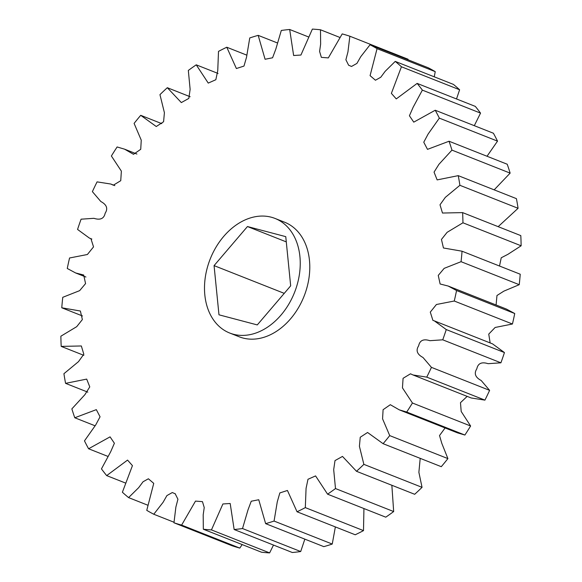 <?xml version="1.0" encoding="UTF-8"?>
<svg xmlns="http://www.w3.org/2000/svg" width="582" height="582" viewBox="0 0 582 582"><rect width="100%" height="100%" fill="white"/><g stroke="black" fill="none" stroke-linecap="round" stroke-linejoin="round"><path stroke-width="0.87" d="M229.723 333.035L239.26 336.803A61.612 45.352 -68.4 0 0 288.868 320.747A61.612 45.352 -68.4 0 0 309.457 260.292A61.612 45.352 -68.4 0 0 284.562 222.2L275.017 218.432A61.612 45.352 111.6 0 1 299.912 256.524A61.612 45.352 111.6 0 1 279.324 316.979A61.612 45.352 111.6 0 1 229.723 333.035A61.612 45.352 111.6 0 1 204.828 294.943A61.612 45.352 111.6 0 1 225.416 234.481A61.612 45.352 111.6 0 1 275.017 218.432M408.011 59.771L408.033 59.219L349.855 36.222L347.941 51.944L345.89 59.764L348.618 65.228L351.521 66.457L356.919 63.416L360.753 56.68L370.05 44.763L428.228 67.759A258.786 190.489 -68.4 0 1 435.241 71.651L377.063 48.655L370.079 75.645L375.441 80.229L380.781 77.231L385.153 71.331L395.236 61.401L453.414 84.397A258.786 190.489 -68.4 0 1 459.613 89.766L401.435 66.77L391.38 93.382L396.269 98.911L417.141 83.401L475.319 106.397A258.786 190.489 -68.4 0 1 480.543 113.119L422.365 90.123L413.147 107.241L409.422 115.753L413.758 122.147L435.227 110.238L493.405 133.234A258.786 190.489 -68.4 0 1 497.523 141.135L439.345 118.139L428.126 134.027L423.761 142.212L427.494 149.363L449.042 141.237L507.22 164.233A258.786 190.489 -68.4 0 1 510.138 173.123L451.959 150.127L438.937 164.313L434.048 172.126L437.133 179.903L458.245 175.648L516.423 198.644A258.786 190.489 -68.4 0 1 518.075 208.298L459.896 185.302L445.325 197.363L440.007 204.784L442.48 213.034L462.617 212.612L520.803 235.608A258.786 190.489 -68.4 0 1 521.13 245.793L462.952 222.797L447.107 232.334L441.447 239.449L443.44 247.983L461.977 251.191L520.075 274.158M434.252 76.817L435.241 71.651M456.514 98.969L459.613 89.766M474.301 125.683L480.543 113.119M487.025 156.252L497.523 141.135M494.176 189.848L510.138 173.123M498.17 226.66L518.075 208.298M499.516 266.032L501.233 257.782L507.948 254.305L521.13 245.793M496.082 304.975L496.977 295.503L503.903 291.116L519.239 284.685A258.786 190.489 -68.4 0 0 520.228 274.217M514.735 313.523L506.369 309.042L448.191 286.046L456.557 290.527L514.735 313.523A258.786 190.489 -68.4 0 1 512.444 324.014L454.266 301.018L436.427 304.502L430.287 312.112L432.899 320.362L434.39 320.893L446.263 329.565L504.441 352.561L492.568 343.889L434.39 320.893M490.146 342.929L488.749 334.104L495.137 327.47L512.444 324.014M484.93 400.125L426.752 377.129L413.031 374.975L471.209 397.972L484.93 400.125A258.786 190.489 -68.4 0 0 489.615 390.362L481.176 380.49C477.706 378.635 472.78 374.997 476.84 368.792C478.317 361.502 484.333 362.491 488.072 363.685L500.913 362.812A258.786 190.489 -68.4 0 0 504.441 352.561M464.887 435.038L406.709 412.041L399.259 409.837L457.437 432.833L464.887 435.038A258.786 190.489 -68.4 0 0 470.612 426.002L461.191 411.467L460.478 402.671L467.171 396.378M399.259 409.837L390.318 404.701L383.094 409.706L382.57 418.844L389.722 435.605A258.786 190.489 111.6 0 1 383.102 443.688L441.28 466.684A258.786 190.489 -68.4 0 0 447.9 458.601L441.789 443.309L439.526 435.547L445.099 427.959M383.102 443.688L367.562 432.484L360.236 437.257L359.414 446.307L363.866 464.356A258.786 190.489 111.6 0 1 356.504 471.296L414.682 494.293A258.786 190.489 -68.4 0 0 422.045 487.352L418.88 472.329L420.204 458.354M356.504 471.296L342.485 456.419L334.999 460.595L333.69 469.645L335.494 488.56A258.786 190.489 111.6 0 1 327.586 494.176L385.764 517.172A258.786 190.489 -68.4 0 0 393.672 511.556L391.853 485.264M327.586 494.176L315.575 475.909L307.987 479.277L306.074 488.313L305.317 507.62A258.786 190.489 111.6 0 1 297.046 511.774L355.224 534.771A258.786 190.489 -68.4 0 0 363.495 530.617L363.939 508.544M297.046 511.774L287.435 490.473L279.84 492.932L277.272 501.851L274.071 521.057A258.786 190.489 111.6 0 1 265.639 523.647L323.818 546.644A258.786 190.489 -68.4 0 0 332.249 544.054L335.363 526.914M265.639 523.647L258.743 499.742L251.242 501.226L247.99 509.919L242.519 528.543A258.786 190.489 111.6 0 1 234.146 529.511L292.324 552.507A258.786 190.489 -68.4 0 0 300.698 551.54L304.844 539.143M234.146 529.511L230.188 503.495L222.891 503.968L211.448 529.904A258.786 190.489 111.6 0 1 203.336 529.22L261.514 552.216A258.786 190.489 -68.4 0 0 269.626 552.9L273.496 545.065M203.336 529.22L203.183 514.895L204.231 507.548L202.463 501.648L195.501 501.095L181.62 525.095A258.786 190.489 111.6 0 1 173.967 522.782L232.145 545.778A258.786 190.489 -68.4 0 0 239.799 548.091L242.185 544.577M173.967 522.782L175.88 507.06L177.932 499.24L175.204 493.776L172.301 492.547L166.903 495.588L163.069 502.324L153.772 514.241A258.786 190.489 111.6 0 1 146.759 510.349L153.743 483.358L148.381 478.775L143.041 481.772L138.661 487.672L128.586 497.603A258.786 190.489 111.6 0 1 122.387 492.234L132.441 465.622L127.553 460.093L106.681 475.603A258.786 190.489 111.6 0 1 101.457 468.881L110.675 451.763L114.399 443.251L110.063 436.856L88.595 448.766A258.786 190.489 111.6 0 1 84.477 440.865L95.695 424.976L100.06 416.792L96.328 409.641L74.78 417.767A258.786 190.489 111.6 0 1 71.862 408.877L84.885 394.691L89.774 386.877L86.689 379.1L65.577 383.356A258.786 190.489 111.6 0 1 63.925 373.702L78.497 361.64L83.815 354.22L81.342 345.97L61.197 346.392A258.786 190.489 111.6 0 1 60.87 336.207L76.715 326.669L82.375 319.554L80.381 311.021L61.772 307.783A258.786 190.489 111.6 0 1 62.761 297.315L79.654 290.644L85.569 283.587L83.699 275.017L75.631 272.958L67.265 268.477A258.786 190.489 111.6 0 1 69.556 257.986L87.395 254.501L93.535 246.892L90.923 238.642L89.432 238.111L77.559 229.439A258.786 190.489 111.6 0 1 81.087 219.188L93.928 218.315C97.667 219.509 103.683 220.498 105.16 213.208C109.22 207.003 104.294 203.365 100.824 201.51L92.385 191.638A258.786 190.489 111.6 0 1 97.07 181.875L110.791 184.028L113.33 185.2L120.743 180.696L121.369 171.13L111.388 155.998A258.786 190.489 111.6 0 1 117.113 146.962L124.563 149.167L133.504 154.303L140.728 149.298L141.251 140.16L134.1 123.399A258.786 190.489 111.6 0 1 140.72 115.316L156.26 126.52L163.586 121.747L164.408 112.697L159.955 94.648A258.786 190.489 111.6 0 1 167.318 87.707L181.337 102.585L188.815 98.409L190.132 89.359L188.328 70.444A258.786 190.489 111.6 0 1 196.236 64.828L208.247 83.095L215.835 79.719L217.748 70.691L218.505 51.383A258.786 190.489 111.6 0 1 226.776 47.229L236.387 68.531L243.982 66.072L246.55 57.152L249.751 37.946A258.786 190.489 111.6 0 1 258.182 35.357L265.079 59.262L272.58 57.778L275.832 49.084L281.302 30.46A258.786 190.489 111.6 0 1 289.676 29.493L293.634 55.508L300.93 55.035L312.374 29.1A258.786 190.489 111.6 0 1 320.486 29.784L320.638 44.108L319.591 51.456L321.359 57.356L328.321 57.909L342.201 33.909A258.786 190.489 111.6 0 1 349.855 36.222M61.925 307.842L82.484 315.968L61.845 307.813M161.796 123.646L140.72 115.316M190.147 96.736L167.318 87.707M218.061 73.456L196.236 64.828M246.637 55.086L226.776 47.229M277.156 42.857L258.182 35.357M308.504 36.935L289.676 29.493M339.815 37.423L320.486 29.784M519.239 284.685L461.06 261.689L444.168 268.36L438.253 275.417L440.123 283.987L448.191 286.046M500.913 362.812L442.735 339.815L429.894 340.688C426.155 339.495 420.139 338.506 418.662 345.795C414.602 352.001 419.527 355.638 422.998 357.493L431.437 367.366L489.615 390.362M413.031 374.975L410.492 373.804L403.079 378.307L402.453 387.874L412.434 403.006L470.612 426.002M389.722 435.605L447.9 458.601M363.866 464.356L422.045 487.352M335.494 488.56L393.672 511.556M305.317 507.62L363.495 530.617M274.071 521.057L332.249 544.054M242.519 528.543L300.698 551.54M211.448 529.904L269.626 552.9M181.62 525.095L239.799 548.091M153.772 514.241L173.989 522.229M128.586 497.603L147.748 505.183M106.681 475.603L125.486 483.031M88.595 448.766L107.699 456.317M74.78 417.767L94.975 425.748M65.577 383.356L87.824 392.152M61.197 346.392L83.83 355.34M412.434 403.006A258.786 190.489 111.6 0 1 406.709 412.041M431.437 367.366A258.786 190.489 111.6 0 1 426.752 377.129M446.263 329.565A258.786 190.489 111.6 0 1 442.735 339.815M456.557 290.527A258.786 190.489 111.6 0 1 454.266 301.018M462.05 251.22A258.786 190.489 111.6 0 1 461.06 261.689M462.617 212.612A258.786 190.489 111.6 0 1 462.952 222.797M458.245 175.648A258.786 190.489 111.6 0 1 459.896 185.302M449.042 141.237A258.786 190.489 111.6 0 1 451.959 150.127M435.227 110.238A258.786 190.489 111.6 0 1 439.345 118.139M417.141 83.401A258.786 190.489 111.6 0 1 422.365 90.123M395.236 61.401A258.786 190.489 111.6 0 1 401.435 66.77M370.05 44.763A258.786 190.489 111.6 0 1 377.063 48.655M218.978 314.811L214.067 265.618L247.459 226.536L285.762 236.648L290.673 285.842L257.28 324.923L218.978 314.811M247.459 226.536L286.286 241.886M214.067 265.618L284.249 293.357M75.631 272.958L85.918 277.025M89.432 238.111L91.854 239.071M110.791 184.028L114.829 185.622M124.563 149.167L136.901 154.041M461.977 251.191L520.155 274.187M175.422 493.871L174.753 493.601"/></g></svg>
